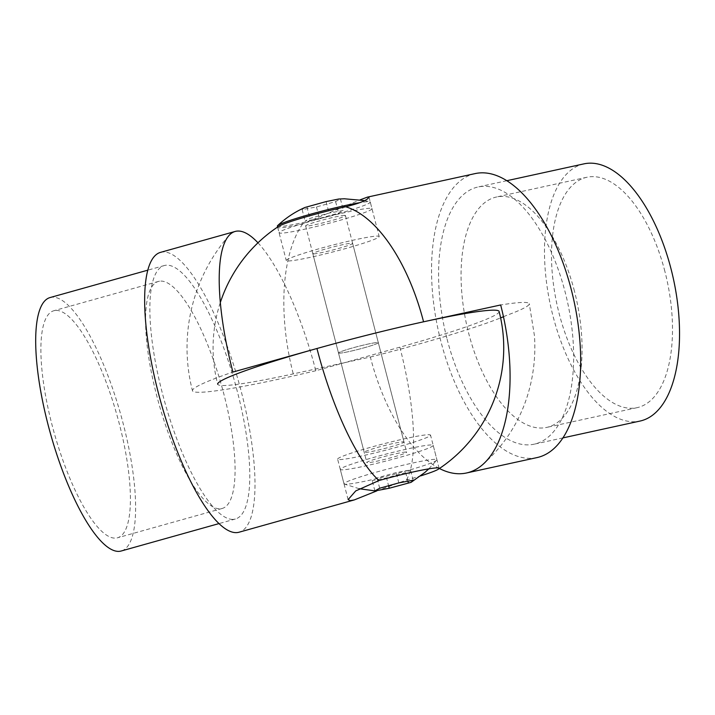 <?xml version="1.0" encoding="UTF-8"?>
<svg xmlns="http://www.w3.org/2000/svg" width="715" height="715" viewBox="0 0 715 715"><rect width="100%" height="100%" fill="white"/><g stroke="black" fill="none" stroke-linecap="round" stroke-linejoin="round"><path stroke-width="0.54" stroke-dasharray="3.58 2.68" d="M376.733 490.928L406.361 480.114A47.985 3.352 165.5 0 0 420.626 475.895M339.688 459.593A47.985 3.352 165.5 0 0 391.427 448.68A47.985 3.352 165.5 0 0 430.546 435.14A47.985 3.352 165.5 0 0 428.491 434.711A47.985 3.352 165.5 0 0 376.751 445.624A47.985 3.352 165.5 0 0 337.632 459.164A47.985 3.352 165.5 0 0 339.688 459.593M56.199 310.399A117.903 32.622 -105.7 0 1 118.19 419.607A117.903 32.622 -105.7 0 1 117.466 537.805A117.903 32.622 -105.7 0 1 115.097 538.145A117.903 32.622 -105.7 0 1 53.107 428.946A117.903 32.622 -105.7 0 1 53.84 310.739A117.903 32.622 -105.7 0 1 56.199 310.399M160.866 281.075A117.903 32.622 -105.7 0 1 222.857 390.274A117.903 32.622 -105.7 0 1 222.124 508.481A117.903 32.622 -105.7 0 1 219.764 508.821A117.903 32.622 -105.7 0 1 157.774 399.622A117.903 32.622 -105.7 0 1 158.498 281.415A117.903 32.622 -105.7 0 1 160.866 281.075M232.706 519.394A131.614 36.411 -105.7 0 1 163.503 397.495A131.614 36.411 -105.7 0 1 164.316 265.542A131.614 36.411 -105.7 0 1 166.953 265.167A131.614 36.411 -105.7 0 1 236.156 387.065A131.614 36.411 -105.7 0 1 235.342 519.019A131.614 36.411 -105.7 0 1 232.706 519.394M50.139 297.538A131.614 36.411 -105.7 0 1 52.776 297.163A131.614 36.411 -105.7 0 1 121.979 419.062A131.614 36.411 -105.7 0 1 121.166 551.015M403.117 441.825A20.565 1.439 -14.5 0 1 404.002 442.004A20.565 1.439 -14.5 0 1 387.235 447.805A20.565 1.439 -14.5 0 1 365.061 452.488A20.565 1.439 -14.5 0 1 364.185 452.3A20.565 1.439 -14.5 0 1 380.943 446.5A20.565 1.439 -14.5 0 1 403.117 441.825M339.375 353.174A20.565 1.439 165.5 0 0 361.549 348.5A20.565 1.439 165.5 0 0 378.315 342.7A20.565 1.439 165.5 0 0 377.44 342.512A20.565 1.439 165.5 0 0 355.266 347.195A20.565 1.439 165.5 0 0 338.499 352.995A20.565 1.439 165.5 0 0 339.375 353.174A20.565 1.439 165.5 0 0 361.549 348.5A20.565 1.439 165.5 0 0 378.315 342.7A20.565 1.439 165.5 0 0 377.44 342.512A20.565 1.439 165.5 0 0 355.266 347.195A20.565 1.439 165.5 0 0 338.499 352.995A20.565 1.439 165.5 0 0 339.375 353.174M160.616 252.341A145.324 40.201 -105.7 0 1 163.529 251.921A145.324 40.201 -105.7 0 1 239.936 386.52A145.324 40.201 -105.7 0 1 239.042 532.219M257.972 242.805A145.324 40.201 -105.7 0 1 315.816 370.736L399.864 347.186A145.324 10.135 165.5 0 0 499.106 311.454M315.816 370.736A171.377 11.958 -14.5 0 1 192.487 390.756A171.377 11.958 -14.5 0 1 232.902 372.059M313.697 253.87A20.565 1.439 165.5 0 0 335.871 249.195A20.565 1.439 165.5 0 0 352.638 243.386A20.565 1.439 165.5 0 0 351.753 243.207A20.565 1.439 165.5 0 0 329.579 247.882A20.565 1.439 165.5 0 0 312.812 253.682A20.565 1.439 165.5 0 0 313.697 253.87M278.457 226.485A47.985 3.352 165.5 0 0 277.688 227.379A47.985 3.352 165.5 0 0 279.744 227.799A47.985 3.352 165.5 0 0 302.633 223.965L360.163 199.825M288.324 260.975A47.985 3.352 165.5 0 0 340.063 250.062A47.985 3.352 165.5 0 0 379.182 236.522A47.985 3.352 165.5 0 0 377.127 236.093A47.985 3.352 165.5 0 0 325.388 247.015A47.985 3.352 165.5 0 0 286.268 260.555A47.985 3.352 165.5 0 0 288.324 260.975M574.431 291.077A117.903 56.333 -102.3 0 0 496.407 197.018A117.903 56.333 -102.3 0 0 468.7 333.342A117.903 56.333 -102.3 0 0 546.725 427.4A117.903 56.333 -102.3 0 0 574.431 291.077M664.87 271.325A117.903 56.333 -102.3 0 0 586.854 177.266A117.903 56.333 -102.3 0 0 559.148 313.581A117.903 56.333 -102.3 0 0 637.172 407.648A117.903 56.333 -102.3 0 0 664.87 271.325M475.1 173.602A145.324 69.435 -102.3 0 0 440.949 341.627A145.324 69.435 -102.3 0 0 537.117 457.564M439.421 468.495A145.324 69.435 77.7 0 1 370.352 357.044L293.248 373.891A145.324 10.135 -14.5 0 1 217.709 384.232A145.324 145.324 0 0 1 220.363 302.409M583.923 163.869A131.614 62.884 -102.3 0 0 552.999 316.039A131.614 62.884 -102.3 0 0 640.095 421.046M447.098 339.169A131.614 62.884 -102.3 0 0 534.194 444.176A131.614 62.884 -102.3 0 0 565.118 291.997A131.614 62.884 -102.3 0 0 478.022 186.999A131.614 62.884 -102.3 0 0 447.098 339.169M370.352 357.044A143.956 10.046 165.5 0 0 500.616 317.898M503.458 316.727A143.956 10.046 165.5 0 0 506.113 315.583A143.956 10.046 -14.5 0 0 529.27 303.714A143.956 10.046 -14.5 0 0 500.67 304.965M344.567 215.403A20.565 1.439 165.5 0 0 322.394 220.077A20.565 1.439 165.5 0 0 305.627 225.877A20.565 1.439 165.5 0 0 306.503 226.065A20.565 1.439 165.5 0 0 328.677 221.382A20.565 1.439 165.5 0 0 345.443 215.581A20.565 1.439 165.5 0 0 344.567 215.403M405.763 452.05A20.565 1.439 165.5 0 0 383.598 456.733A20.565 1.439 165.5 0 0 366.831 462.534A20.565 1.439 165.5 0 0 367.707 462.721A20.565 1.439 165.5 0 0 389.881 458.038A20.565 1.439 165.5 0 0 406.647 452.238A20.565 1.439 165.5 0 0 405.763 452.05M431.136 444.945A47.985 3.352 165.5 0 0 379.406 455.857A47.985 3.352 165.5 0 0 340.277 469.398A47.985 3.352 165.5 0 0 342.333 469.826A47.985 3.352 165.5 0 0 394.072 458.914A47.985 3.352 165.5 0 0 433.192 445.374A47.985 3.352 165.5 0 0 431.136 444.945M434.863 459.343A47.985 3.352 165.5 0 0 383.124 470.255A47.985 3.352 165.5 0 0 344.004 483.796A47.985 3.352 165.5 0 0 344.29 484.046A47.985 3.352 165.5 0 0 346.06 484.225A47.985 3.352 165.5 0 0 395.636 473.884A47.985 3.352 165.5 0 0 436.794 460.129A47.985 3.352 165.5 0 0 436.919 459.772A47.985 3.352 165.5 0 0 434.863 459.343M375.652 490.919L375.169 490.919M369.941 208.288A47.985 3.352 165.5 0 0 318.202 219.201A47.985 3.352 165.5 0 0 279.073 232.741A47.985 3.352 165.5 0 0 281.129 233.17A47.985 3.352 165.5 0 0 332.868 222.258A47.985 3.352 165.5 0 0 371.988 208.717A47.985 3.352 165.5 0 0 369.941 208.288M277.366 226.128A47.985 3.352 165.5 0 0 279.422 226.548A47.985 3.352 165.5 0 0 331.161 215.635A47.985 3.352 165.5 0 0 370.281 202.095A47.985 3.352 165.5 0 0 369.807 201.782A47.985 3.352 165.5 0 0 368.225 201.666A47.985 3.352 165.5 0 0 359.815 202.667M305.019 207.448L302.141 209.602L316.477 206.939L335.612 201.603L340.411 198.931L338.678 199.029M316.477 206.939L319.453 218.441L305.117 221.096L309.917 218.424L329.052 213.088L343.388 210.433L338.588 213.106L319.453 218.441M335.612 201.603L338.588 213.106M302.141 209.602L305.117 221.096M306.941 206.93L309.917 218.424M326.076 201.594L329.052 213.088M340.411 198.931L343.388 210.433M413.163 480.23L410.499 469.934L396.164 472.588L377.028 477.924L372.22 480.596L386.565 477.933L405.7 472.606L410.499 469.934M408.122 481.973L405.7 472.606M398.827 482.893L396.164 472.588M379.692 488.229L377.028 477.924M374.892 490.901L372.22 480.596M388.799 486.575L386.565 477.933M399.864 347.186A145.324 40.201 -105.7 0 1 406.361 480.114M302.633 223.965A145.324 69.435 -102.3 0 0 293.248 373.891M439.126 468.316L430.546 435.14M222.124 508.481L117.466 537.805M164.316 265.542L147.898 270.145M352.638 243.386L404.002 442.004M312.812 253.682L364.185 452.3M235.342 519.019L218.924 523.612M158.498 281.415L53.84 310.739M228.827 235.691A171.377 171.377 0 0 0 192.487 390.756M348.098 499.624L337.632 459.164M369.02 197.242L379.182 236.522M586.854 177.266L496.407 197.018M562.955 437.893L534.194 444.176M506.783 180.716L478.022 186.999M637.172 407.648L546.725 427.4M482.732 464.562C504.826 444.962 520.037 421.019 528.376 392.732C533.739 374.088 535.767 355.078 534.445 335.71L529.27 303.714M277.688 227.379L286.268 260.555M305.627 225.877L366.831 462.534M340.277 469.398L344.004 483.796M359.189 488.72L344.29 484.046M428.794 468.861L436.794 460.129M433.192 445.374L436.919 459.772M277.608 227.048L279.073 232.741M364.561 200.593L369.807 201.782M370.281 202.095L371.988 208.717M345.443 215.581L406.647 452.238"/><path stroke-width="1.07" d="M420.626 475.895A47.985 3.352 165.5 0 0 438.358 469.201A47.985 3.352 165.5 0 0 439.126 468.316A47.985 3.352 165.5 0 0 437.071 467.887A47.985 3.352 165.5 0 0 378.986 480.543L355.739 490.91L348.098 499.624L350.305 500.643L354.3 499.919L376.733 490.928M218.924 523.612L121.166 551.015A131.614 36.411 -105.7 0 1 118.52 551.39A131.614 36.411 -105.7 0 1 49.326 429.492A131.614 36.411 -105.7 0 1 50.139 297.538L147.898 270.145M438.358 469.201A145.324 145.324 0 0 0 499.106 311.454A145.324 10.135 165.5 0 0 316.951 348.509L232.902 372.059A145.324 40.201 -105.7 0 1 228.827 235.691A145.324 40.201 -105.7 0 1 235.146 231.454A145.324 40.201 -105.7 0 1 238.059 231.043A145.324 40.201 -105.7 0 1 257.972 242.805M354.3 499.919L239.042 532.219A145.324 40.201 -105.7 0 1 236.129 532.639A145.324 40.201 -105.7 0 1 159.713 398.041A145.324 40.201 -105.7 0 1 160.616 252.341L235.146 231.454M360.163 199.825L367.376 197.134L369.02 197.242L367.501 198.886C364.266 201.389 356.982 204.016 345.658 206.76A47.985 3.352 165.5 0 0 278.457 226.485A145.324 145.324 0 0 0 220.363 302.409M217.709 384.232A145.324 10.135 -14.5 0 1 423.566 321.804L500.67 304.965A145.324 69.435 77.7 0 1 482.732 464.562A145.324 69.435 77.7 0 1 466.52 472.981L537.117 457.564A145.324 69.435 -102.3 0 0 571.267 289.539A145.324 69.435 -102.3 0 0 475.1 173.602L367.376 197.134M466.52 472.981A145.324 69.435 77.7 0 1 439.421 468.495M562.955 437.893L640.095 421.046A131.614 62.884 -102.3 0 0 671.019 268.867A131.614 62.884 -102.3 0 0 583.923 163.869L506.783 180.716M500.616 317.898A143.956 10.046 165.5 0 0 503.458 316.727M374.892 490.901L379.692 488.229L398.827 482.893L413.163 480.23L411.071 482.348L389.228 488.238L375.214 490.91M359.815 202.667A47.985 3.352 165.5 0 0 310.605 214.196A47.985 3.352 165.5 0 0 277.626 225.627A47.985 3.352 165.5 0 0 277.366 226.128L277.608 227.048M364.561 200.593L344.362 198.779L338.678 199.029L326.076 201.594L305.019 207.448C294.884 211.917 285.75 217.968 277.626 225.627M408.363 482.902L408.122 481.973M389.228 488.238L388.799 486.575M378.986 480.543A145.324 40.201 -105.7 0 1 316.951 348.509M423.566 321.804A145.324 69.435 -102.3 0 0 345.658 206.76M375.169 490.919L359.189 488.72M411.071 482.348L424.844 472.472L428.794 468.861"/></g></svg>
